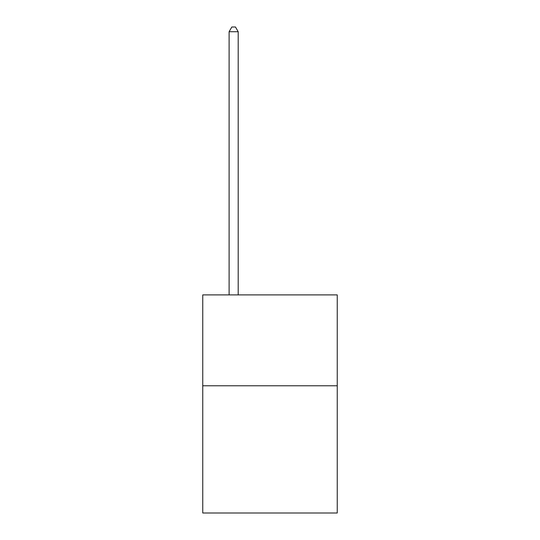 <?xml version="1.0" encoding="UTF-8"?>
<svg xmlns="http://www.w3.org/2000/svg" width="540" height="540" viewBox="0 0 540 540"><rect width="100%" height="100%" fill="white"/><g stroke="black" fill="none" stroke-linecap="round" stroke-linejoin="round"><path stroke-width="0.81" d="M337.25 385.776L337.25 513L202.75 513L202.75 294.901L337.25 294.901L337.25 385.776L202.75 385.776M238.194 294.901L238.194 31.725L229.109 31.725L229.109 294.901M229.109 31.725L231.835 27L235.467 27L238.194 31.725"/></g></svg>
